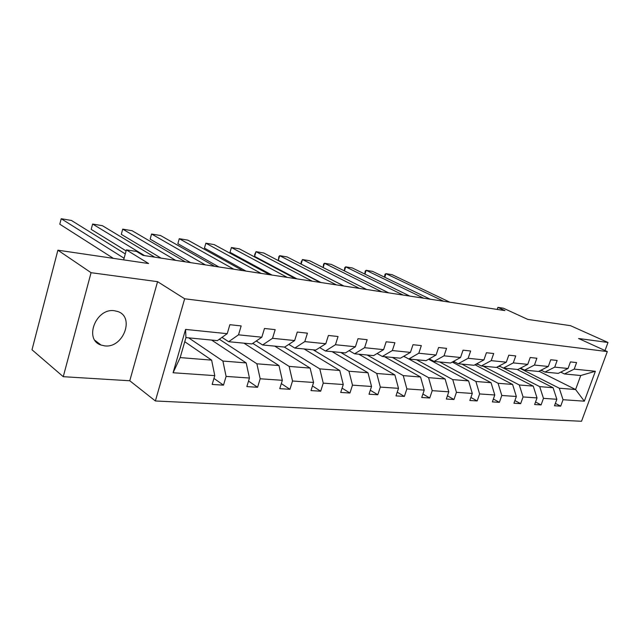 <?xml version="1.0" encoding="UTF-8"?>
<svg xmlns="http://www.w3.org/2000/svg" width="640" height="640" viewBox="0 0 640 640"><rect width="100%" height="100%" fill="white"/><g stroke="black" fill="none" stroke-linecap="round" stroke-linejoin="round"><path stroke-width="0.96" d="M114.424 310.744C95.96 307.712 83.584 339.696 101.048 345.056L104.8 345.888C123.296 348.352 135.144 316.832 117.624 311.48L114.424 310.744M63.256 376.688L129.776 380.768L157.56 281.664L91.064 272.688L63.256 376.688L32 349.776L57.896 250.192L148.608 263.544L126.384 249.88L123.656 259.872M91.064 272.688L57.896 250.192M605.016 350.536L608 342.472L570.504 325.68L527.768 319.392L503.416 308.216L497.912 307.36L497.192 309.424M155.384 400.976L581.528 421.272L607.312 351.584L184.656 298.776L155.384 400.976L129.776 380.768M520.36 368.544L559.272 388.216L575.6 389.536L584.336 401.184L563.048 399.712L560.696 406.152L555.368 403.376M538.968 371.232L575.6 389.536L580.736 375.52L564.456 373.96L560.744 372.136M559.272 388.216L563.048 399.712M503.576 368.112L539.696 386.632L553.088 387.712L556.856 399.28L554.496 405.768L560.696 406.152M556.856 399.28L543.464 398.36L541.088 404.928L535.544 402M483.12 366.144L519.312 384.984L533.256 386.112L537.016 397.912L534.632 404.528L541.088 404.928M537.016 397.912L523.064 396.944L520.664 403.656L514.896 400.56M461.824 364.104L498.064 383.272L512.6 384.448L516.344 396.48L513.944 403.24L520.664 403.656M516.344 396.48L501.8 395.48L499.384 402.336L493.368 399.048M439.64 361.968L475.896 381.48L491.064 382.704L494.792 394.992L492.368 401.896L499.384 402.336M494.792 394.992L479.608 393.944L477.168 400.952L470.896 397.464M416.512 359.752L452.752 379.608L468.584 380.888L472.296 393.44L469.848 400.496L477.168 400.952M472.296 393.44L456.44 392.344L453.976 399.504L447.432 395.8M392.376 357.432L428.56 377.656L445.112 378.992L448.792 391.816L446.328 399.032L453.976 399.504M448.792 391.816L432.216 390.664L429.736 397.992L422.896 394.04M367.16 355.008L403.248 375.616L420.576 377.016L424.224 390.112L421.728 397.496L429.736 397.992M424.224 390.112L406.872 388.912L404.368 396.416L397.216 392.192M340.8 352.48L376.744 373.472L394.888 374.936L398.496 388.336L395.984 395.896L404.368 396.416M398.496 388.336L380.32 387.08L377.792 394.76L370.312 390.232M313.208 349.824L348.96 371.232L367.984 372.768L371.544 386.472L369.008 394.216L377.792 394.76M371.544 386.472L352.48 385.152L349.936 393.024L342.096 388.16M284.304 347.048L319.792 368.872L339.768 370.488L343.264 384.52L340.712 392.448L349.936 393.024M343.264 384.52L323.248 383.136L320.68 391.208L312.464 385.96M252.768 343.368L289.136 366.4L310.136 368.096L313.568 382.464L311 390.6L320.68 391.208M313.568 382.464L292.52 381.008L289.936 389.288L281.312 383.616M219.336 339.24L256.888 363.792L278.984 365.576L282.336 380.304L279.752 388.656L289.936 389.288M282.336 380.304L260.176 378.776L257.584 387.272L248.52 381.104M188.672 337.864L222.904 361.048L246.192 362.928L249.448 378.032L246.848 386.608L257.584 387.272M249.448 378.032L226.096 376.416L223.488 385.152L213.952 378.424M214.776 375.632L173.08 372.752L185.568 329.424L227.216 333.68L217.384 340.624L185.944 337.6L180.168 357.592L211.624 360.136L214.776 375.632L212.168 384.448L223.488 385.152M238.512 334.832L261.824 337.208L251.92 343.936L228.656 341.704L238.512 334.832L241.168 325.928L229.872 324.696L227.216 333.68M272.536 338.304L294.64 340.56L284.68 347.088L262.608 344.968L272.536 338.304L275.176 329.648L264.472 328.472L261.824 337.208M304.8 341.6L325.792 343.744L315.792 350.072L294.824 348.064L304.8 341.6L307.424 333.168L297.272 332.056L294.64 340.56M335.448 344.728L355.408 346.768L345.384 352.92L325.44 351L335.448 344.728L338.056 336.512L328.408 335.464L325.792 343.744M364.592 347.704L383.592 349.648L373.568 355.624L354.568 353.8L364.592 347.704L367.176 339.696L358 338.696L355.408 346.768M392.336 350.544L410.448 352.392L400.424 358.2L382.312 356.464L392.336 350.544L394.904 342.728L386.168 341.776L383.592 349.648M418.792 353.24L436.072 355.008L426.064 360.664L408.776 359.008L418.792 353.24L421.336 345.616L413 344.704L410.448 352.392M444.032 355.824L460.536 357.504L450.56 363.016L434.032 361.432L444.032 355.824L446.56 348.376L438.6 347.504L436.072 355.008M468.152 358.288L483.928 359.896L473.984 365.272L458.176 363.752L468.152 358.288L470.656 351.008L463.048 350.176L460.536 357.504M491.216 360.64L506.32 362.184L496.408 367.424L481.272 365.968L491.216 360.64L493.696 353.528L486.416 352.728L483.928 359.896M513.288 362.896L527.76 364.376L517.896 369.488L503.392 368.096L513.288 362.896L515.744 355.936L508.784 355.176L506.32 362.184M534.448 365.056L548.32 366.472L538.504 371.464L524.592 370.128L534.448 365.056L536.88 358.248L530.2 357.512L527.76 364.376M554.736 367.128L568.048 368.488L558.28 373.368L544.928 372.088L554.736 367.128L557.144 360.456L550.736 359.76L548.32 366.472M564.456 373.96L574.208 369.12L576.592 362.584L570.44 361.912L568.048 368.488M574.208 369.12L595.376 371.28L584.336 401.184M126.384 249.88L136.576 251.456L143.016 255.376L504.968 310.608L497.912 307.36M544.928 372.088L541.064 370.16M517.024 369.4L553.088 387.712M539.696 386.632L543.464 398.36M524.592 370.128L520.568 368.104M496.688 367.272L533.256 386.112M519.312 384.984L523.064 396.944M503.392 368.096L499.2 365.944M474.944 364.752L512.6 384.448M498.064 383.272L501.8 395.48M481.272 365.968L476.904 363.688M452.264 362.072L491.064 382.704M475.896 381.48L479.608 393.944M458.176 363.752L453.616 361.328M428.584 359.24L468.584 380.888M452.752 379.608L456.44 392.344M434.032 361.432L429.264 358.856M408.888 359.016L445.112 378.992M428.56 377.656L432.216 390.664M408.776 359.008L403.784 356.256M384.416 356.664L420.576 377.016M403.248 375.616L406.872 388.912M382.312 356.464L377.096 353.52M358.84 354.208L394.888 374.936M376.744 373.472L380.32 387.08M354.568 353.8L349.096 350.64M332.096 351.64L367.984 372.768M348.96 371.232L352.48 385.152M325.44 351L319.704 347.6M304.096 348.952L339.768 370.488M319.792 368.872L323.248 383.136M294.824 348.064L288.8 344.392M274.744 346.128L310.136 368.096M289.136 366.4L292.52 381.008M262.608 344.968L256.272 340.984M243.952 343.176L278.984 365.576M256.888 363.792L260.176 378.776M228.656 341.704L221.984 337.368M211.6 340.064L246.192 362.928M222.904 361.048L226.096 376.416M185.568 329.424L185.944 337.6M157.56 281.664L184.656 298.776M608 342.472L578.576 338.496L607.312 351.584M184.752 341.72L211.624 360.136M180.168 357.592L173.08 372.752M595.376 371.28L580.736 375.52M124.104 258.248L61.2 218.728L59.784 224.2L113.344 258.352M125.28 253.92L71.416 220.456L61.2 218.728M144.576 255.616L92.616 224.04L91.2 229.392L126.104 250.904M154.704 257.16L102.4 225.696L92.616 224.04L91.2 229.392M175.68 260.36L122.712 229.136L121.296 234.36L161.048 258.128M185.352 261.84L132.088 230.72L122.712 229.136L121.296 234.36M205.408 264.904L151.568 234.016L150.152 239.128L190.584 262.64M214.664 266.312L160.568 235.536L151.568 234.016L150.152 239.128M233.856 269.24L179.264 238.696L177.848 243.704L218.864 266.952M242.72 270.592L187.904 240.16L179.264 238.696L177.848 243.704M261.104 273.4L205.856 243.192L204.448 248.096L245.968 271.088M269.6 274.696L214.16 244.6L205.856 243.192L204.448 248.096M287.224 277.384L231.424 247.52L230.016 252.32L271.976 275.056M295.368 278.624L239.408 248.864L231.424 247.52L230.016 252.32M312.288 281.208L256.016 251.672L254.616 256.384L296.936 278.864M405.496 357.2L403.568 356.384M320.104 282.4L263.704 252.976L256.016 251.672L254.736 254.392L254.616 256.384M336.352 284.88L279.696 255.68L278.296 260.296L320.928 282.528M431.104 359.848L428.776 359.136M343.864 286.024L287.096 256.928L279.696 255.68L278.912 256.488L278.296 260.296M359.488 288.408L302.496 259.536L301.112 264.072L344 286.048M455.312 362.232L452.936 361.704M366.712 289.512L309.632 260.744L302.496 259.536L301.12 262.128L301.112 264.072M381.728 291.808L324.488 263.256L323.152 267.552M478.36 364.448L476.112 364.12M388.68 292.864L331.368 264.416L324.488 263.256L323.616 264.016L323.104 267.528M403.144 295.072L345.696 266.84L344.416 270.896M500.384 366.552L498.384 366.376M409.84 296.096L352.336 267.96L345.696 266.84L344.784 267.584L344.304 270.84M423.768 298.224L366.168 270.304L364.944 274.136M521.464 368.552L519.8 368.496M430.216 299.208L372.584 271.384L366.168 270.304L365.216 271.024L364.768 274.04M521.672 368.656L520.736 368.56M443.648 301.256L385.944 273.648L384.776 277.272M541.664 370.456L540.432 370.488M449.872 302.2L392.136 274.696L385.944 273.648L384.96 274.344L384.52 277.152M542.08 370.664L540.584 370.488M95.016 340.408L101.048 345.056"/></g></svg>
